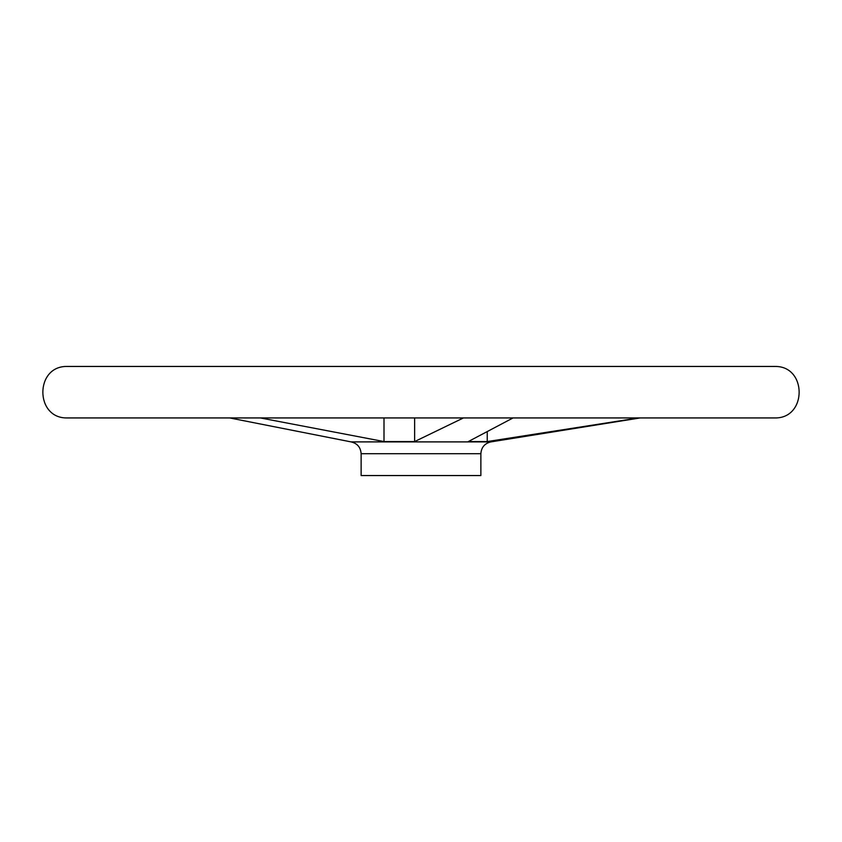 <?xml version="1.0" encoding="UTF-8"?>
<svg xmlns="http://www.w3.org/2000/svg" width="842" height="842" viewBox="0 0 842 842"><rect width="100%" height="100%" fill="white"/><g stroke="black" fill="none" stroke-linecap="round" stroke-linejoin="round"><path stroke-width="1.26" d="M638.594 417.937L487.234 441.566L638.594 417.937M260.294 417.937L384.005 441.566L414.632 441.566L463.437 417.937M384.005 417.937L384.005 441.566M414.632 417.937L414.632 441.566M487.234 431.757L487.234 441.566L468.299 441.566L513.041 417.937M361.134 453.722L480.866 453.722L480.866 475.551L361.134 475.551L361.134 453.722C360.66 447.323 357.303 443.376 351.061 441.892L229.634 417.937M480.866 453.722C481.34 447.323 484.697 443.376 490.939 441.892L351.061 441.892M775.124 366.449L66.876 366.449M775.208 417.937L66.792 417.937L775.208 417.937C807.131 418.242 807.12 366.144 775.208 366.449M775.166 366.449L66.834 366.449M66.792 366.449C34.88 366.144 34.869 418.242 66.792 417.937M490.939 441.892L640.141 417.937"/></g></svg>
